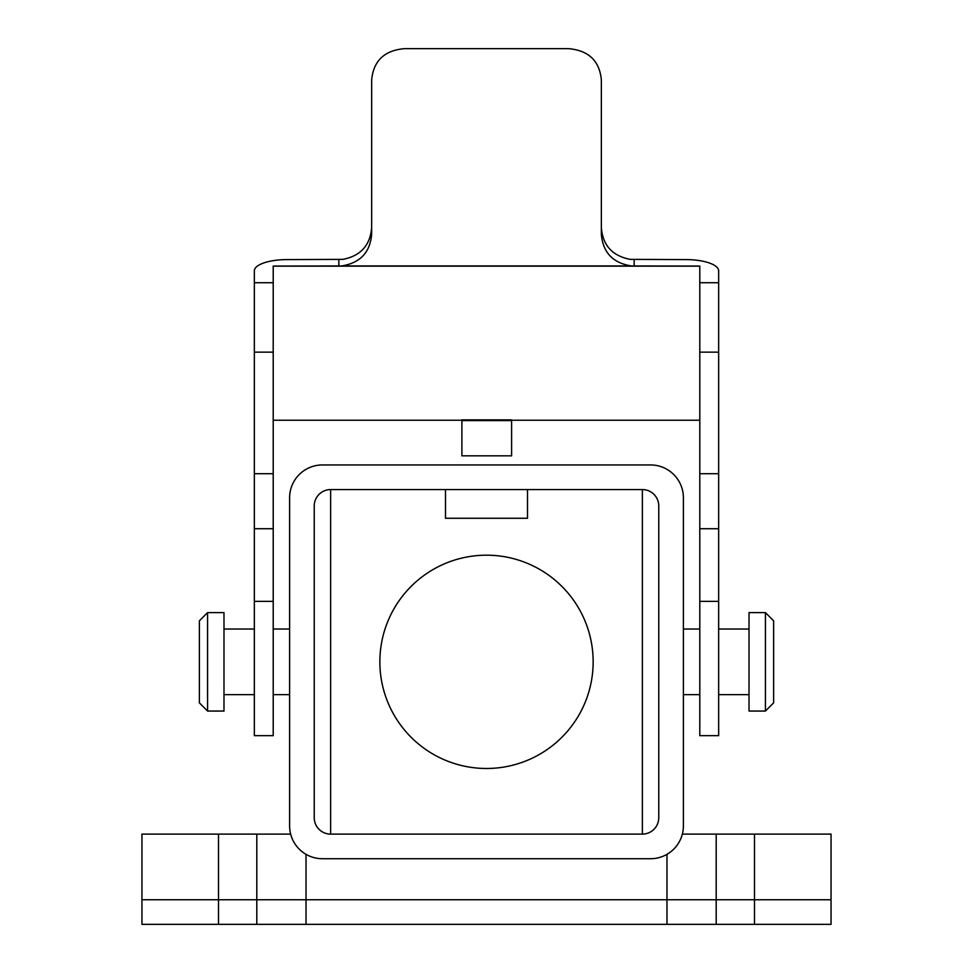 <?xml version="1.0" encoding="UTF-8"?>
<svg xmlns="http://www.w3.org/2000/svg" width="973" height="973" viewBox="0 0 973 973"><rect width="100%" height="100%" fill="white"/><g stroke="black" fill="none" stroke-linecap="round" stroke-linejoin="round"><path stroke-width="1.46" d="M682.341 834.116L831.051 834.116L831.051 899.745L754.489 899.745L831.051 899.745L831.051 924.35L141.949 924.35L141.949 899.745L218.511 899.745L141.949 899.745L141.949 834.116L290.659 834.116M256.799 834.116L256.799 899.745L218.511 899.745L306.021 899.745L256.799 899.745L256.799 924.35M666.979 854.33L666.979 899.745L306.021 899.745L716.201 899.745L666.979 899.745L666.979 924.35M754.489 834.116L754.489 899.745L716.201 899.745L754.489 899.745L754.489 924.35M716.201 924.35L716.201 899.745L716.201 924.35M461.895 420.227L273.206 420.227M341.657 265.933L631.343 265.933C612.893 263.014 602.907 252.469 601.35 234.286L601.35 80.017C599.611 60.91 588.677 50.45 568.536 48.65L404.464 48.65C384.371 50.414 373.425 60.873 371.65 80.017L371.65 234.286C370.129 252.433 360.144 262.978 341.657 265.933L273.206 266.055L273.206 735.673L254.342 735.673L254.342 601.375L273.206 601.375M254.342 601.375L254.342 270.822A32.814 11.226 0 0 1 287.157 259.596L342.8 259.365C360.642 255.96 370.251 245.342 371.65 227.512M379.859 661.835A106.641 106.641 0 0 1 539.82 569.473A106.641 106.641 0 0 1 539.82 754.197A106.641 106.641 0 0 1 379.859 661.835M289.613 825.907L289.613 497.762A32.814 32.814 0 0 1 322.428 464.948L650.572 464.948A32.814 32.814 0 0 1 683.387 497.762L683.387 825.907A32.814 32.814 0 0 1 650.572 858.721L322.428 858.721A32.814 32.814 0 0 1 289.613 825.907M716.201 834.116L716.201 899.745L716.201 834.116M642.362 489.565L330.638 489.565L330.638 834.116L642.362 834.116A16.407 16.407 0 0 0 658.77 817.709L658.77 505.972A16.407 16.407 0 0 0 642.362 489.565L642.362 834.116M330.638 489.565A16.407 16.407 0 0 0 314.23 505.972L314.23 817.709A16.407 16.407 0 0 0 330.638 834.116M527.512 489.565L527.512 518.268L445.488 518.268L445.488 489.565M601.35 227.512C602.713 245.305 612.321 255.923 630.2 259.365L685.843 259.596A32.814 11.226 0 0 1 718.658 270.822L718.658 735.673L699.794 735.673L699.794 266.055L631.343 265.933M765.423 612.613L773.62 620.823L773.62 702.859L765.423 711.056L765.423 612.613L749.015 612.613L749.015 711.056L765.423 711.056M207.577 711.056L199.38 702.859L199.38 620.823L207.577 612.613L207.577 711.056L223.985 711.056L223.985 612.613L207.577 612.613M699.794 420.227L511.603 420.227M511.603 420.591L511.603 455.826L461.895 455.826L461.895 419.862L511.603 419.862L511.603 420.591L461.895 420.591M306.021 924.35L306.021 854.33M218.511 924.35L218.511 834.116M338.835 266.055L338.835 259.596M254.342 282.729L273.206 282.729M718.658 528.728L699.794 528.728M718.658 601.375L699.794 601.375M718.658 282.729L699.794 282.729M634.165 259.596L634.165 266.055M718.658 352.141L699.794 352.141M254.342 528.728L273.206 528.728M254.342 352.141L273.206 352.141M699.794 266.164L273.206 266.164M273.206 694.649L289.613 694.649M273.206 629.02L289.613 629.02M699.794 629.02L683.387 629.02M699.794 694.649L683.387 694.649M718.658 473.705L699.794 473.705M749.015 629.02L718.658 629.02M749.015 694.649L718.658 694.649M254.342 473.705L273.206 473.705M223.985 694.649L254.342 694.649M223.985 629.02L254.342 629.02"/></g></svg>

